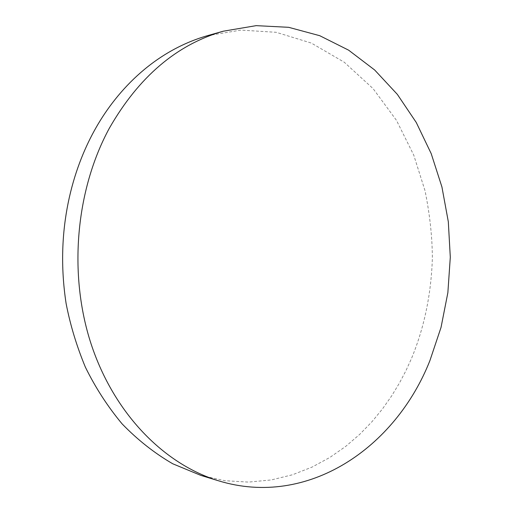 <?xml version="1.0" encoding="UTF-8"?>
<svg xmlns="http://www.w3.org/2000/svg" width="513" height="513" viewBox="0 0 513 513"><rect width="100%" height="100%" fill="white"/><g stroke="black" fill="none" stroke-linecap="round" stroke-linejoin="round"><path stroke-width="0.38" stroke-dasharray="2.56 1.92" d="M207.278 35.724L240.879 30.1L276.206 32.306L311.372 43.092L344.3 62.259L373.105 88.64L396.459 120.337L413.741 155.099L425.04 190.765C429.817 214.363 432.267 236.852 432.369 258.244C431.029 299.714 422.116 332.943 411.49 358.51L405.982 370.604L399.415 383.096L391.656 395.876L382.557 408.823L371.957 421.731L359.709 434.364L345.704 446.4L329.833 457.461L312.084 467.087L292.493 474.762L271.23 479.95L248.574 482.098L224.938 480.707L200.865 475.397"/><path stroke-width="0.77" d="M218.525 480.796L200.865 475.397L172.753 463.784C154.509 453.197 137.625 439.891 122.094 423.866C107.666 406.533 95.418 387.616 85.35 367.103C76.661 346.115 70.243 324.928 66.113 303.542C54.551 228.176 73.808 167.982 94.193 130.937C114.303 94.129 151.329 51.967 207.278 35.724L223.238 31.21C176.767 44.528 138.811 76.841 109.384 128.147C75.642 190.208 68.267 274.109 91.09 343.922C114.078 413.76 164.192 464.284 218.525 480.796C307.999 508.21 395.568 447.689 429.9 360.639L441.033 327.416L447.862 292.705L450.299 257.237L448.317 221.751L441.93 186.976L431.209 153.643L416.28 122.517L397.338 94.366L374.657 69.986L348.622 50.165L319.74 35.698L288.659 27.311L256.167 25.65L223.238 31.21"/></g></svg>
